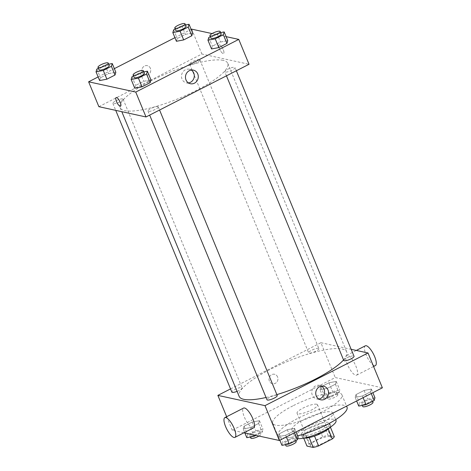 <?xml version="1.0" encoding="UTF-8"?>
<svg xmlns="http://www.w3.org/2000/svg" width="471" height="471" viewBox="0 0 471 471"><rect width="100%" height="100%" fill="white"/><g stroke="black" fill="none" stroke-linecap="round" stroke-linejoin="round"><path stroke-width="0.35" stroke-dasharray="2.35 1.77" d="M316.671 404.236A11.086 2.638 -22.4 0 0 304.625 407.315A11.086 2.638 -22.4 0 0 297.054 413.25A11.086 2.638 -22.4 0 0 308.311 411.466A11.086 2.638 -22.4 0 0 317.554 404.801A11.086 2.638 -22.4 0 0 316.671 404.236M330.006 436.588A11.086 2.638 -22.4 0 0 317.96 439.667A11.086 2.638 -22.4 0 0 310.389 445.601A11.086 2.638 -22.4 0 0 321.646 443.817A11.086 2.638 -22.4 0 0 330.889 437.153A11.086 2.638 -22.4 0 0 330.006 436.588M308.952 443.841L322.688 436.817A14.889 3.544 -22.4 0 1 328.034 435.31L323.93 425.354A14.889 3.544 -22.4 0 0 318.584 426.861L304.849 433.885L308.952 443.841A14.889 3.544 -22.4 0 0 306.962 446.078M328.034 435.31L334.316 436.676M318.584 426.861L322.688 436.817M323.93 425.354L330.218 426.72L330.389 427.138M304.849 433.885A14.889 3.544 -22.4 0 0 302.859 436.128L303.689 438.142M330.218 426.72A14.889 3.544 -22.4 0 1 328.228 428.963L314.487 435.987A14.889 3.544 -22.4 0 1 309.141 437.494L302.859 436.128M304.036 438.071A15.243 3.627 157.6 0 1 302.441 437.235A15.243 3.627 157.6 0 1 310.648 430.141A15.243 3.627 157.6 0 1 330.63 425.613A15.243 3.627 157.6 0 1 330.094 427.332M309.618 427.65A15.243 3.627 -22.4 0 0 301.416 434.745A15.243 3.627 -22.4 0 0 316.895 432.29A15.243 3.627 -22.4 0 0 329.606 423.129A15.243 3.627 -22.4 0 0 328.387 422.352A15.243 3.627 -22.4 0 0 309.618 427.65M297.69 438.648A22.172 5.275 157.6 0 1 295.011 437.382A22.172 5.275 157.6 0 1 306.939 427.067A22.172 5.275 157.6 0 1 336.011 420.485M303.866 419.602A22.172 5.275 157.6 0 1 332.932 413.02A22.172 5.275 157.6 0 1 314.445 426.349A22.172 5.275 157.6 0 1 291.932 429.917A22.172 5.275 157.6 0 1 303.866 419.602M297.672 435.834A37.415 8.908 157.6 0 1 277.843 435.728A37.415 8.908 157.6 0 1 297.972 418.319A37.415 8.908 157.6 0 1 347.027 407.209M292.844 405.878A37.415 8.908 -22.4 0 0 272.715 423.282A37.415 8.908 -22.4 0 0 310.701 417.259A37.415 8.908 -22.4 0 0 341.899 394.769A37.415 8.908 -22.4 0 0 338.914 392.861A37.415 8.908 -22.4 0 0 292.844 405.878M243.23 428.981L244.072 426.208L252.185 422.057L259.45 420.685L258.608 423.458L250.501 427.603L243.23 428.981L244.072 426.208L252.185 422.057L259.45 420.685L258.608 423.458L250.501 427.603L243.23 428.981L244.879 432.984M278.361 436.629L279.203 433.856L287.316 429.711L294.587 428.339L293.745 431.112L285.632 435.257L278.361 436.629L279.203 433.856L287.316 429.711L294.587 428.339L293.745 431.112L285.632 435.257L278.361 436.629L279.851 440.244M243.943 432.778L232.232 430.229L335.246 377.554L382.381 387.821M320.027 389.711L320.869 386.938L328.976 382.793L336.247 381.422L335.405 384.195L327.292 388.339L320.027 389.711L320.869 386.938L328.976 382.793L336.247 381.422L335.405 384.195L327.292 388.339L320.027 389.711L323.612 398.425L324.454 395.652L332.567 391.501L339.838 390.129L338.996 392.902L330.883 397.053L323.612 398.425M355.158 397.365L355.999 394.592L364.112 390.447L371.378 389.07L370.536 391.843L362.429 395.993L355.158 397.365L355.999 394.592L364.112 390.447L371.378 389.07L370.536 391.843L362.429 395.993L355.158 397.365L356.647 400.98M230.537 388.911L320.886 342.711L335.246 377.554M226.663 416.717L232.232 430.229M277.578 376.912A4.851 4.457 102.3 0 0 274.516 374.268A4.851 4.457 102.3 0 0 269.129 378.06A4.851 4.457 102.3 0 0 272.45 383.741A4.851 4.457 102.3 0 0 276.919 381.969A4.851 4.457 102.3 0 0 277.578 376.912A4.851 4.457 102.3 0 0 274.516 374.268A4.851 4.457 102.3 0 0 269.129 378.06A4.851 4.457 102.3 0 0 272.45 383.747A4.851 4.457 102.3 0 0 276.919 381.969A4.851 4.457 102.3 0 0 277.578 376.912M343.559 359.938A58.204 13.853 -22.4 0 0 346.756 352.002A58.204 13.853 -22.4 0 0 342.111 349.046A58.204 13.853 -22.4 0 0 278.861 365.208A58.204 13.853 -22.4 0 0 239.133 396.364M266.05 397.477A58.204 13.853 -22.4 0 0 276.86 394.616M320.886 342.711L351.166 349.311M277.236 395.528A5.54 1.319 -22.4 0 0 276.795 395.246A5.54 1.319 -22.4 0 0 270.772 396.788A5.54 1.319 -22.4 0 0 266.986 399.755M237.078 391.372A5.54 1.319 -22.4 0 0 242.106 387.874A5.54 1.319 -22.4 0 0 241.664 387.598A5.54 1.319 -22.4 0 0 235.641 389.134A5.54 1.319 -22.4 0 0 231.856 392.102M318.455 348.328A5.54 1.319 -22.4 0 0 312.432 349.871A5.54 1.319 -22.4 0 0 308.652 352.838A5.54 1.319 -22.4 0 0 314.275 351.943A5.54 1.319 -22.4 0 0 318.896 348.611A5.54 1.319 -22.4 0 0 318.455 348.328M343.783 360.486A5.54 1.319 157.6 0 1 348.405 357.153A5.54 1.319 157.6 0 1 354.033 356.264M253.663 427.809A11.086 3.503 62.9 0 1 252.721 427.898A11.086 3.503 62.9 0 1 244.885 418.272A11.086 3.503 62.9 0 1 243.566 408.069M347.527 355.311A11.086 3.503 -117.1 0 0 346.585 355.399A11.086 3.503 -117.1 0 0 348.516 366.862A11.086 3.503 -117.1 0 0 356.682 375.14A11.086 3.503 -117.1 0 0 355.364 364.937A11.086 3.503 -117.1 0 0 347.527 355.311M365.319 345.82A11.086 3.503 -117.1 0 0 367.245 357.283A11.086 3.503 -117.1 0 0 375.411 365.561M318.755 399.008A6.953 6.382 -77.7 0 1 316.689 398.925A6.953 6.382 -77.7 0 1 311.926 390.777A6.953 6.382 -77.7 0 1 319.644 385.343A6.953 6.382 -77.7 0 1 321.558 386.132M223.119 60.353A58.204 13.853 -22.4 0 0 159.875 76.514A58.204 13.853 -22.4 0 0 120.14 107.671A58.204 13.853 -22.4 0 0 179.233 98.298A58.204 13.853 -22.4 0 0 227.764 63.308A58.204 13.853 -22.4 0 0 223.119 60.353M225.232 72.075A5.54 1.319 157.6 0 1 224.791 71.798A5.54 1.319 157.6 0 1 229.412 68.466A5.54 1.319 157.6 0 1 235.041 67.571A5.54 1.319 157.6 0 1 231.261 70.538A5.54 1.319 157.6 0 1 225.232 72.075M122.672 98.904A5.54 1.319 -22.4 0 0 116.649 100.441A5.54 1.319 -22.4 0 0 112.863 103.408A5.54 1.319 -22.4 0 0 118.492 102.513A5.54 1.319 -22.4 0 0 123.114 99.181A5.54 1.319 -22.4 0 0 122.672 98.904M199.469 59.634A5.54 1.319 -22.4 0 0 193.446 61.177A5.54 1.319 -22.4 0 0 189.66 64.144A5.54 1.319 -22.4 0 0 195.288 63.249A5.54 1.319 -22.4 0 0 199.91 59.917A5.54 1.319 -22.4 0 0 199.469 59.634M157.803 106.552A5.54 1.319 -22.4 0 0 151.78 108.094A5.54 1.319 -22.4 0 0 148 111.062A5.54 1.319 -22.4 0 0 153.623 110.167A5.54 1.319 -22.4 0 0 158.25 106.835A5.54 1.319 -22.4 0 0 157.803 106.552M98.881 106.693L201.894 54.018L249.029 64.286M98.133 76.944L114.353 68.648M174.924 37.68L191.149 29.385M191.638 29.131L201.894 54.018M150.384 68.307A4.851 4.457 102.3 0 0 147.317 65.663A4.851 4.457 102.3 0 0 141.93 69.455A4.851 4.457 102.3 0 0 145.251 75.142A4.851 4.457 102.3 0 0 149.719 73.364A4.851 4.457 102.3 0 0 150.384 68.307A4.851 4.457 102.3 0 0 147.317 65.663A4.851 4.457 102.3 0 0 141.936 69.455A4.851 4.457 102.3 0 0 145.251 75.142A4.851 4.457 102.3 0 0 149.719 73.364A4.851 4.457 102.3 0 0 150.384 68.307M134.753 88.207L135.595 85.434L143.708 81.289L150.973 79.911L143.708 81.289L135.595 85.434L134.753 88.207M176.413 41.289L177.255 38.516L185.368 34.371L192.639 32.999L185.368 34.371L177.255 38.516L176.413 41.289M212.068 33.582L226.121 36.644M99.622 80.553L100.464 77.78L108.571 73.635L115.842 72.263L108.571 73.635L100.464 77.78L99.622 80.553M211.55 48.943L212.392 46.17L220.499 42.025L227.77 40.647L220.499 42.025L212.392 46.17L211.55 48.943M219.563 44.845A4.851 1.531 -117.1 0 0 219.15 44.88A4.851 1.531 -117.1 0 0 219.992 49.897A4.851 1.531 -117.1 0 0 223.566 53.517A4.851 1.531 -117.1 0 0 222.989 49.055A4.851 1.531 -117.1 0 0 219.563 44.845A4.851 1.531 -117.1 0 0 219.15 44.88A4.851 1.531 -117.1 0 0 219.992 49.897A4.851 1.531 -117.1 0 0 223.566 53.517A4.851 1.531 -117.1 0 0 222.989 49.055A4.851 1.531 -117.1 0 0 219.563 44.845M116.137 97.55L116.137 97.55A4.851 1.531 62.9 0 1 119.705 101.171A4.851 1.531 62.9 0 1 120.552 106.187L120.547 106.187M188.482 82.937A6.953 6.382 -77.7 0 1 186.41 82.861A6.953 6.382 -77.7 0 1 181.653 74.706A6.953 6.382 -77.7 0 1 189.371 69.272A6.953 6.382 -77.7 0 1 191.285 70.061M210.319 36.679L216.913 33.311L220.634 32.611M221.193 33.971A5.54 1.319 -22.4 0 0 220.752 33.688A5.54 1.319 -22.4 0 0 214.729 35.231A5.54 1.319 -22.4 0 0 210.943 38.198M208.8 37.456L212.392 46.17M216.913 33.311L220.499 42.025M133.523 75.949L140.117 72.575L143.838 71.875M144.397 73.24A5.54 1.319 -22.4 0 0 143.955 72.958A5.54 1.319 -22.4 0 0 137.932 74.495A5.54 1.319 -22.4 0 0 134.153 77.462M132.004 76.726L135.595 85.434M140.117 72.575L143.708 81.289M175.188 29.031L181.777 25.658L185.497 24.957M186.063 26.323A5.54 1.319 -22.4 0 0 185.615 26.04A5.54 1.319 -22.4 0 0 179.592 27.577A5.54 1.319 -22.4 0 0 175.813 30.544M173.669 29.808L177.255 38.516M181.777 25.658L185.368 34.371M98.392 68.295L104.98 64.927L108.701 64.221M109.266 65.587A5.54 1.319 -22.4 0 0 108.825 65.304A5.54 1.319 -22.4 0 0 102.802 66.841A5.54 1.319 -22.4 0 0 99.016 69.808M96.873 69.072L100.464 77.78M104.98 64.927L108.571 73.635M358.749 406.079L359.591 403.306L367.704 399.155L374.969 397.783M371.542 399.538A5.54 1.319 -22.4 0 0 365.52 401.074A5.54 1.319 -22.4 0 0 361.734 404.041A5.54 1.319 -22.4 0 0 367.362 403.147A5.54 1.319 -22.4 0 0 371.984 399.814A5.54 1.319 -22.4 0 0 371.542 399.538M355.999 394.592L359.591 403.306M364.112 390.447L367.704 399.155M371.378 389.07L372.867 392.684M370.536 391.843L371.23 393.52M362.429 395.993L363.117 397.671M373.008 402.305A5.54 1.319 -22.4 0 0 372.567 402.022A5.54 1.319 -22.4 0 0 366.544 403.565A5.54 1.319 -22.4 0 0 362.758 406.532M281.952 445.342L282.794 442.569L290.907 438.419L298.172 437.047M294.746 438.801A5.54 1.319 -22.4 0 0 288.723 440.338A5.54 1.319 -22.4 0 0 284.937 443.305A5.54 1.319 -22.4 0 0 290.566 442.416A5.54 1.319 -22.4 0 0 295.187 439.084A5.54 1.319 -22.4 0 0 294.746 438.801M279.203 433.856L282.794 442.569M287.316 429.711L290.907 438.419M294.587 428.339L296.076 431.948M293.745 431.112L294.434 432.784M285.632 435.257L286.321 436.935M296.218 441.568A5.54 1.319 -22.4 0 0 295.77 441.286A5.54 1.319 -22.4 0 0 289.747 442.828A5.54 1.319 -22.4 0 0 285.968 445.796M336.406 391.884A5.54 1.319 -22.4 0 0 330.383 393.42A5.54 1.319 -22.4 0 0 326.603 396.388A5.54 1.319 -22.4 0 0 332.226 395.499A5.54 1.319 -22.4 0 0 336.847 392.166A5.54 1.319 -22.4 0 0 336.406 391.884M320.869 386.938L324.454 395.652M328.976 382.793L332.567 391.501M336.247 381.422L339.838 390.129M335.405 384.195L338.996 392.902M327.292 388.339L330.883 397.053M337.436 394.374A5.54 1.319 -22.4 0 0 331.413 395.911A5.54 1.319 -22.4 0 0 327.628 398.878A5.54 1.319 -22.4 0 0 333.256 397.983A5.54 1.319 -22.4 0 0 337.878 394.651A5.54 1.319 -22.4 0 0 337.436 394.374M246.822 437.689L247.664 434.916L255.771 430.771L263.042 429.393L262.2 432.166L255.906 435.387M259.615 431.148A5.54 1.319 -22.4 0 0 253.592 432.69A5.54 1.319 -22.4 0 0 249.807 435.651A5.54 1.319 -22.4 0 0 255.435 434.762A5.54 1.319 -22.4 0 0 260.057 431.43A5.54 1.319 -22.4 0 0 259.615 431.148M244.072 426.208L247.664 434.916M252.185 422.057L255.771 430.771M259.45 420.685L263.042 429.393M258.608 423.458L262.2 432.166M250.501 427.603L253.486 434.857M258.932 436.046A5.54 1.319 -22.4 0 0 261.081 433.921A5.54 1.319 -22.4 0 0 260.64 433.638A5.54 1.319 -22.4 0 0 254.617 435.175A5.54 1.319 -22.4 0 0 250.831 438.142M330.889 437.153L317.554 404.801M310.389 445.601L297.054 413.25M301.416 434.745L302.441 437.235M329.606 423.129L330.63 425.613M291.932 429.917L295.011 437.382M332.932 413.02L335.664 419.655M272.715 423.282L277.843 435.728M341.899 394.769L346.579 406.126M356.682 375.14L373.585 366.491M346.585 355.399L356.306 350.43M316.689 398.925L320.674 399.797M319.644 385.343L323.63 386.214M120.14 107.671L121.801 111.686M227.764 63.308L346.756 352.002M236.36 70.762L235.041 67.571M226.457 75.825L224.791 71.798M112.863 103.408L115.731 110.361M123.114 99.181L242.106 387.874M189.66 64.144L308.652 352.838M199.91 59.917L318.896 348.611M148 111.062L149.66 115.095M158.25 106.835L159.563 110.026M186.41 82.861L190.396 83.726M189.371 69.272L193.357 70.144M361.734 404.041L362.299 405.407M371.984 399.814L372.608 401.333M284.937 443.305L285.503 444.671M295.187 439.084L295.812 440.597M326.603 396.388L327.628 398.878M336.847 392.166L337.878 394.651M249.807 435.651L250.366 437.017M260.057 431.43L261.081 433.921"/><path stroke-width="0.71" d="M328.275 429.087L332.332 438.913L318.59 445.943A14.889 3.544 -22.4 0 1 313.244 447.45L306.962 446.078L303.689 438.142M332.332 438.913A14.889 3.544 -22.4 0 0 334.316 436.676L330.389 427.138M330.094 427.332A15.243 3.627 157.6 0 1 317.919 434.78A15.243 3.627 157.6 0 1 304.036 438.071M314.522 436.064L318.59 445.943M309.182 437.594L313.244 447.45M335.664 419.655L336.011 420.485A22.172 5.275 157.6 0 1 321.823 431.913A22.172 5.275 157.6 0 1 297.69 438.648M346.579 406.126L347.027 407.209A37.415 8.908 157.6 0 1 332.491 421.574A37.415 8.908 157.6 0 1 297.672 435.834M351.166 349.311L368.016 352.979L382.381 387.821L279.362 440.491L243.943 432.778M368.016 352.979L265.002 405.649L217.867 395.387L226.663 416.717M217.867 395.387L230.537 388.911M121.801 111.686L239.133 396.364A58.204 13.853 -22.4 0 0 266.05 397.477M276.86 394.616A58.204 13.853 -22.4 0 0 343.559 359.938M149.66 115.095L266.986 399.755A5.54 1.319 -22.4 0 0 272.615 398.86A5.54 1.319 -22.4 0 0 277.236 395.528L159.563 110.026M115.731 110.361L231.856 392.102A5.54 1.319 -22.4 0 0 237.078 391.372M236.36 70.762L354.033 356.264A5.54 1.319 157.6 0 1 350.247 359.232A5.54 1.319 157.6 0 1 344.224 360.768A5.54 1.319 157.6 0 1 343.783 360.486L226.457 75.825M265.002 405.649L279.362 440.491M328.022 390A6.953 6.382 -77.7 0 1 327.074 397.247A6.953 6.382 -77.7 0 1 320.674 399.797A6.953 6.382 -77.7 0 1 315.911 391.642A6.953 6.382 -77.7 0 1 323.63 386.214A6.953 6.382 -77.7 0 1 328.022 390M224.838 417.647L243.566 408.069A11.086 3.503 62.9 0 1 251.732 416.346A11.086 3.503 62.9 0 1 253.663 427.809L234.935 437.388A11.086 3.503 62.9 0 1 233.987 437.471A11.086 3.503 62.9 0 1 226.157 427.851A11.086 3.503 62.9 0 1 224.838 417.647A11.086 3.503 62.9 0 1 233.004 425.925A11.086 3.503 62.9 0 1 234.935 437.388M373.585 366.491L375.411 365.561A11.086 3.503 -117.1 0 0 374.098 355.358A11.086 3.503 -117.1 0 0 366.261 345.738A11.086 3.503 -117.1 0 0 365.319 345.82L356.306 350.43M321.558 386.132A6.953 6.382 -77.7 0 1 324.036 389.134A6.953 6.382 -77.7 0 1 318.755 399.008M226.121 36.644L238.768 39.399L249.029 64.286L146.01 116.961L98.881 106.693L88.619 81.807L98.133 76.944M114.353 68.648L174.924 37.68M191.149 29.385L191.638 29.131L212.068 33.582M143.838 71.875L147.388 71.203L150.973 79.911L150.131 82.69L142.024 86.835L134.753 88.207L131.162 79.499L132.004 76.726L133.523 75.949M185.497 24.957L189.048 24.286L192.639 32.999L191.797 35.772L183.684 39.917L176.413 41.289L172.828 32.581L173.669 29.808L175.188 29.031M238.768 39.399L135.754 92.069L88.619 81.807M108.701 64.221L112.251 63.55L115.842 72.263L115.001 75.036L106.888 79.181L99.622 80.553L96.031 71.845L96.873 69.072L98.392 68.295M220.634 32.611L224.178 31.94L227.77 40.647L226.928 43.42L218.815 47.571L211.55 48.943L207.958 40.229L208.8 37.456L210.319 36.679M135.754 92.069L146.01 116.961M197.749 73.929A6.953 6.382 -77.7 0 1 196.801 81.183A6.953 6.382 -77.7 0 1 190.396 83.726A6.953 6.382 -77.7 0 1 185.639 75.578A6.953 6.382 -77.7 0 1 193.357 70.144A6.953 6.382 -77.7 0 1 197.749 73.929M120.552 106.187A4.851 1.531 62.9 0 1 120.14 106.228A4.851 1.531 62.9 0 1 116.708 102.019A4.851 1.531 62.9 0 1 116.131 97.55A4.851 1.531 62.9 0 1 119.705 101.171A4.851 1.531 62.9 0 1 120.547 106.187A4.851 1.531 62.9 0 1 120.134 106.228A4.851 1.531 62.9 0 1 116.714 102.019A4.851 1.531 62.9 0 1 116.137 97.55M191.285 70.061A6.953 6.382 -77.7 0 1 193.764 73.064A6.953 6.382 -77.7 0 1 188.482 82.937M224.178 31.94L223.336 34.713L215.229 38.858L207.958 40.229M209.919 35.708L210.943 38.198A5.54 1.319 -22.4 0 0 216.572 37.303A5.54 1.319 -22.4 0 0 221.193 33.971L220.169 31.486A5.54 1.319 -22.4 0 0 219.727 31.204A5.54 1.319 -22.4 0 0 213.704 32.74A5.54 1.319 -22.4 0 0 209.919 35.708A5.54 1.319 -22.4 0 0 215.547 34.819A5.54 1.319 -22.4 0 0 220.169 31.486M227.77 40.647L226.928 43.42L218.815 47.571L211.55 48.943M223.336 34.713L226.928 43.42M215.229 38.858L218.815 47.571M147.388 71.203L146.546 73.976L138.433 78.121L131.162 79.499M133.122 74.971L134.153 77.462A5.54 1.319 -22.4 0 0 139.775 76.573A5.54 1.319 -22.4 0 0 144.397 73.24L143.372 70.75A5.54 1.319 -22.4 0 0 142.931 70.467A5.54 1.319 -22.4 0 0 136.908 72.004A5.54 1.319 -22.4 0 0 133.122 74.971A5.54 1.319 -22.4 0 0 138.751 74.082A5.54 1.319 -22.4 0 0 143.372 70.75M150.973 79.911L150.131 82.69L142.024 86.835L134.753 88.207M146.546 73.976L150.131 82.69M138.433 78.121L142.024 86.835M189.048 24.286L188.206 27.059L180.093 31.204L172.828 32.581M174.782 28.054L175.813 30.544A5.54 1.319 -22.4 0 0 181.441 29.655A5.54 1.319 -22.4 0 0 186.063 26.323L185.032 23.833A5.54 1.319 -22.4 0 0 184.591 23.55A5.54 1.319 -22.4 0 0 178.568 25.087A5.54 1.319 -22.4 0 0 174.782 28.054A5.54 1.319 -22.4 0 0 180.411 27.165A5.54 1.319 -22.4 0 0 185.032 23.833M192.639 32.999L191.797 35.772L183.684 39.917L176.413 41.289M188.206 27.059L191.797 35.772M180.093 31.204L183.684 39.917M112.251 63.55L111.409 66.323L103.296 70.473L96.031 71.845M97.992 67.324L99.016 69.808A5.54 1.319 -22.4 0 0 104.644 68.919A5.54 1.319 -22.4 0 0 109.266 65.587L108.242 63.096A5.54 1.319 -22.4 0 0 107.8 62.814A5.54 1.319 -22.4 0 0 101.771 64.356A5.54 1.319 -22.4 0 0 97.992 67.324A5.54 1.319 -22.4 0 0 103.62 66.429A5.54 1.319 -22.4 0 0 108.242 63.096M115.842 72.263L115.001 75.036L106.888 79.181L99.622 80.553M111.409 66.323L115.001 75.036M103.296 70.473L106.888 79.181M372.867 392.684L374.969 397.783L374.127 400.556L366.02 404.701L358.749 406.079L356.647 400.98M371.23 393.52L374.127 400.556M363.117 397.671L366.02 404.701M362.299 405.407L362.758 406.532A5.54 1.319 -22.4 0 0 368.387 405.637A5.54 1.319 -22.4 0 0 373.008 402.305L372.608 401.333M296.076 431.948L298.172 437.047L297.331 439.82L289.223 443.965L281.952 445.342L279.851 440.244M294.434 432.784L297.331 439.82M286.321 436.935L289.223 443.965M285.503 444.671L285.968 445.796A5.54 1.319 -22.4 0 0 291.59 444.901A5.54 1.319 -22.4 0 0 296.218 441.568L295.812 440.597M255.906 435.387L254.087 436.317L246.822 437.689L244.879 432.984M253.486 434.857L254.087 436.317M250.366 437.017L250.831 438.142A5.54 1.319 -22.4 0 0 258.932 436.046"/></g></svg>
